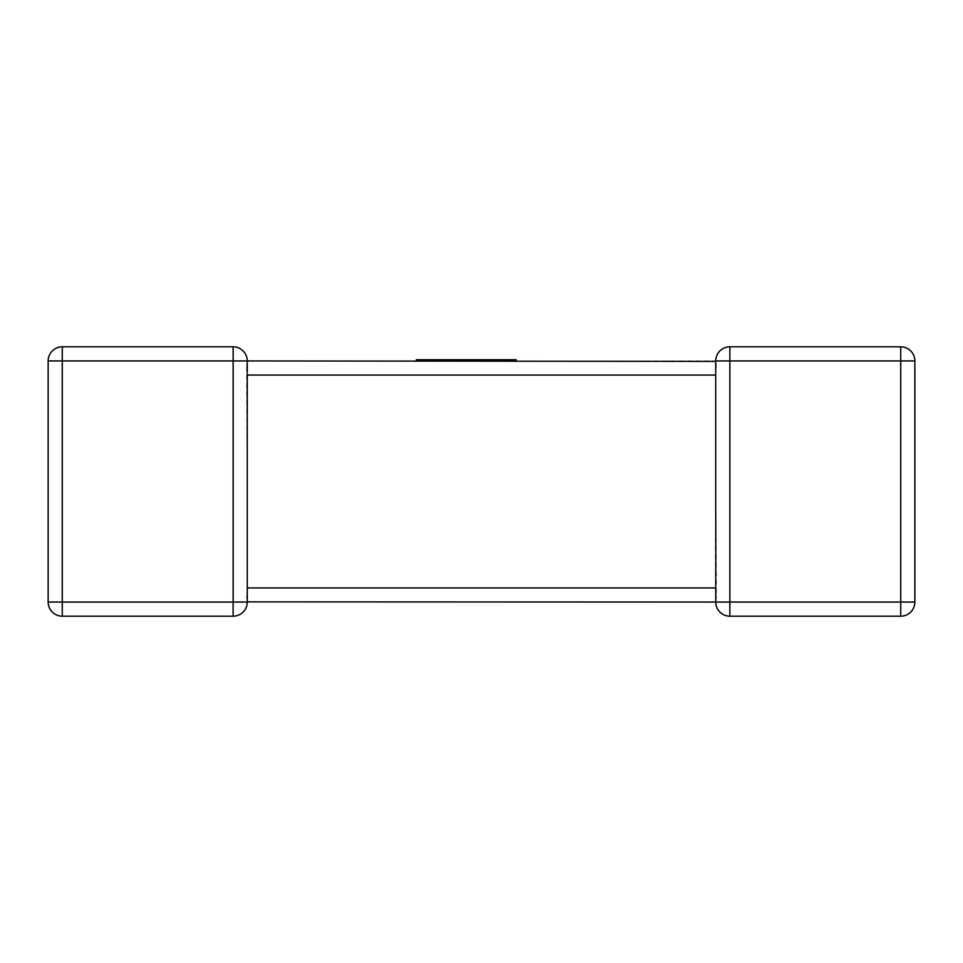 <?xml version="1.0" encoding="UTF-8"?>
<svg xmlns="http://www.w3.org/2000/svg" width="963" height="963" viewBox="0 0 963 963"><rect width="100%" height="100%" fill="white"/><g stroke="black" fill="none" stroke-linecap="round" stroke-linejoin="round"><path stroke-width="0.72" stroke-dasharray="4.82 3.61" d="M914.85 360.944L900.718 360.944L900.718 346.812A14.132 14.132 0 0 1 914.85 360.944A14.132 14.132 0 0 0 900.718 346.812L729.87 346.812L729.87 360.944L900.718 360.944L900.718 602.056L729.87 602.056L729.87 360.944L715.738 360.944L716.364 365.073L715.738 360.944L716.364 365.073L715.738 375.064L716.364 597.927L715.738 602.056L716.364 597.927L715.738 587.936L247.262 587.936L247.262 602.056L246.636 597.927L247.262 602.056L246.636 597.927L247.262 587.936L246.636 365.073L247.262 375.064L715.738 375.064L716.364 365.073L715.738 360.944L247.262 360.944L246.636 365.073L247.262 360.944L247.262 372.777M247.262 360.944L246.636 365.073L247.262 360.944A14.132 14.132 0 0 0 233.13 346.812L62.282 346.812A14.132 14.132 0 0 0 48.15 360.944L48.15 602.056L62.282 602.056L62.282 360.944L247.262 360.944A14.132 14.132 0 0 0 233.13 346.812L233.13 602.056L715.738 602.056L716.364 597.927L715.738 602.056L729.87 602.056L729.87 616.188L900.718 616.188L900.718 602.056L914.85 602.056M62.282 616.188L233.13 616.188L233.13 602.056L62.282 602.056L62.282 616.188A14.132 14.132 0 0 1 48.15 602.056A14.132 14.132 0 0 0 62.282 616.188M247.262 587.936L246.636 597.927L247.262 602.056M435.589 359.765L516.168 359.765L435.312 359.765L435.312 360.944L516.168 360.944L416.305 360.944L516.168 360.944L416.305 360.944L497.173 360.944L435.312 360.944L435.312 359.765L435.589 360.944L435.589 359.765L516.168 359.765L516.168 360.944L416.305 360.944L516.168 360.944L416.305 360.944L516.168 360.944L516.168 359.765L435.589 359.765L435.589 360.944M487.651 359.765L416.305 359.765L416.305 360.944L458.894 360.944L416.305 360.944L416.305 359.765L416.305 360.944L416.305 359.765L487.651 359.765L487.651 360.944M427.259 359.765L516.168 359.765L416.305 359.765L516.168 359.765L516.168 360.944L516.168 359.765L516.168 360.944L516.168 359.765L427.259 359.765L427.259 360.944M497.161 359.765L497.161 360.944L497.173 359.765M472.351 359.765L472.351 360.944L472.351 359.765M453.886 359.765L453.886 360.944L453.886 359.765M516.168 360.944L516.168 359.765L516.168 360.944L516.168 359.765L516.168 360.944L516.168 359.765L516.168 360.944L516.168 359.765L416.305 359.765L416.305 360.944L416.305 359.765L416.305 360.944L416.305 359.765L416.305 360.944L416.305 359.765L458.894 359.765L458.894 360.944M435.312 359.765L435.312 360.944M426.838 359.765L426.838 360.944M461.939 359.765L461.939 360.944L461.939 359.765M458.894 359.765L416.305 359.765L416.305 360.944M48.15 360.944A14.132 14.132 0 0 1 62.282 346.812L62.282 360.944L48.15 360.944M435.445 359.765L435.445 360.944M715.738 602.056L715.738 590.223M715.738 373.969L715.738 361.125"/><path stroke-width="1.44" d="M715.75 361.402L247.262 360.944L247.262 372.777M247.262 373.969L247.262 602.056A14.132 14.132 0 0 1 233.13 616.188L62.282 616.188A14.132 14.132 0 0 1 48.15 602.056L48.15 360.944A14.132 14.132 0 0 1 62.282 346.812L233.13 346.812L233.13 360.944L62.282 360.944L62.282 602.056L233.13 602.056L233.13 360.944L247.262 360.944A14.132 14.132 0 0 0 233.13 346.812A14.132 14.132 0 0 1 247.262 360.944M914.85 602.056L900.718 602.056L900.718 360.944L729.87 360.944L729.87 602.056L900.718 602.056L900.718 616.188A14.132 14.132 0 0 0 914.85 602.056A14.132 14.132 0 0 1 900.718 616.188A14.132 14.132 0 0 0 914.85 602.056L914.85 360.944L914.85 602.056A14.132 14.132 0 0 1 900.718 616.188L729.87 616.188A14.132 14.132 0 0 1 715.738 602.056L247.262 601.875M715.738 589.031L715.738 375.064L247.262 375.064M715.738 373.969L715.738 360.944A14.132 14.132 0 0 1 729.87 346.812A14.132 14.132 0 0 0 715.738 360.944L729.87 360.944L729.87 346.812A14.132 14.132 0 0 0 715.738 360.944A14.132 14.132 0 0 1 729.87 346.812L900.718 346.812A14.132 14.132 0 0 1 914.85 360.944A14.132 14.132 0 0 0 900.718 346.812L900.718 360.944L914.85 360.944M715.738 602.056A14.132 14.132 0 0 0 729.87 616.188A14.132 14.132 0 0 1 715.738 602.056A14.132 14.132 0 0 0 729.87 616.188L729.87 602.056L715.738 602.056L715.738 587.936L247.262 587.936M233.13 616.188A14.132 14.132 0 0 0 247.262 602.056A14.132 14.132 0 0 1 233.13 616.188A14.132 14.132 0 0 0 247.262 602.056L233.13 602.056L233.13 616.188M416.305 360.944L416.305 359.765L516.168 359.765L516.168 360.944M62.282 346.812A14.132 14.132 0 0 0 48.15 360.944L62.282 360.944L62.282 346.812M48.15 602.056A14.132 14.132 0 0 0 62.282 616.188L62.282 602.056L48.15 602.056M715.738 590.223L715.738 587.936"/></g></svg>
